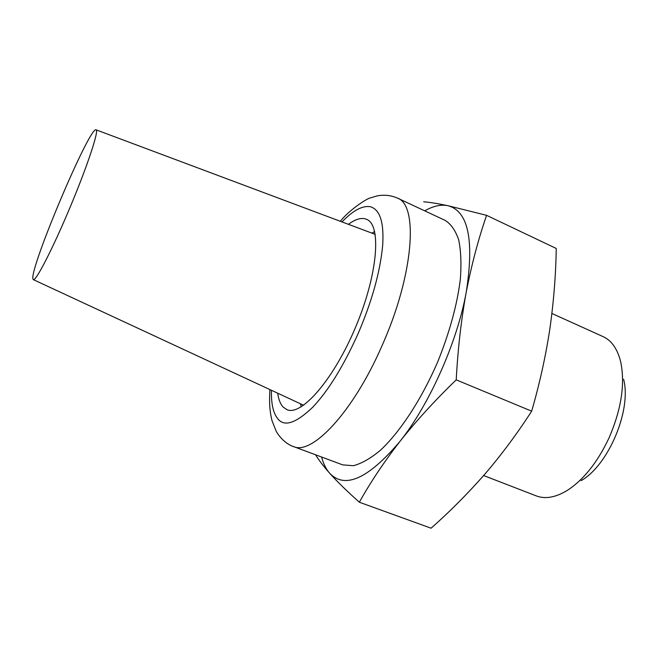 <?xml version="1.0" encoding="UTF-8"?>
<svg xmlns="http://www.w3.org/2000/svg" width="658" height="658" viewBox="0 0 658 658"><rect width="100%" height="100%" fill="white"/><g stroke="black" fill="none" stroke-linecap="round" stroke-linejoin="round"><path stroke-width="0.99" d="M271.458 390.301C271.104 403.757 273.243 413.282 277.873 418.85C284.346 427.1 295.952 423.242 312.682 407.269C328.054 391.074 343.032 366.884 357.631 334.7C371.663 302.277 379.995 272.675 382.635 245.903C384.182 222.98 380.201 209.951 370.717 206.818C362.829 205.206 353.256 210.239 341.987 221.911M348.427 224.32C355.016 219.418 360.674 217.609 365.42 218.9L366.687 219.377C381.607 225.011 377.947 274.041 355.805 326.664C333.836 379.362 301.454 416.358 286.97 409.679L283.063 406.998C280.341 404.012 278.548 399.414 277.692 393.196M315.577 454.785C318.834 460.131 323.53 466.283 329.658 473.234C337.225 481.656 347.12 491.32 359.35 502.235L431.08 528.201C449.875 511.611 467.772 493.623 484.773 474.229C501.511 454.719 517.139 433.704 531.664 411.176C539.601 383.77 545.638 356.513 549.784 329.403C553.658 302.186 555.821 275.209 556.257 248.469L486.591 215.339L447.785 205.658C437.611 203.544 429.575 202.253 423.686 201.792M483.63 475.545L536.369 495.926C545.178 499.274 555.336 497.522 566.851 490.671C583.342 480.151 597.398 462.59 609.004 437.981C621.341 409.375 625.248 384.058 620.733 362.023C617.541 349.02 611.66 340.548 603.098 336.625L551.906 313.479M623.587 379.214C631.861 409.597 608.56 465.239 581.096 480.653M359.35 502.235C370.47 482.265 384.001 461.99 399.957 441.403C416.21 420.906 434.963 400.393 456.216 379.855L531.664 411.176M456.216 379.855C457.861 348.979 461.209 319.739 466.251 292.136C471.58 264.68 478.366 239.076 486.591 215.339M301.232 406.833L300.459 403.782M371.943 233.129L374.657 231.534M321.589 457.022C323.415 463.791 326.105 469.195 329.658 473.234C344.957 489.33 368.39 478.72 399.957 441.403C429.378 404.596 457.261 342.045 466.251 292.136C474.377 239.742 468.216 210.914 447.785 205.658C440.893 204.317 433.194 206.036 424.706 210.831M269.895 389.569C269.081 404.785 269.912 411.571 271.984 420.602L276.278 431.418C281.953 441.181 290.186 445.688 293.328 446.502L342.686 464.877L353.321 465.716C361.497 463.602 370.479 458.494 380.266 450.409C400.253 431.845 421.836 398.871 438.022 361.102C449.71 331.912 457.154 304.662 460.337 279.346C461.505 263.8 460.945 250.608 458.659 239.759C455.476 230.481 450.96 224.016 445.104 220.364L397.391 198.074C390.77 195.245 383.951 194.538 376.935 195.952L370.536 197.885C367.353 198.025 348.469 210.568 340.375 221.31M32.9 278.827C29.997 267.263 89.365 126.887 95.994 129.799L96.084 129.823C99.177 130.317 87.555 165.643 70.192 207.031C52.879 248.428 35.853 281.492 33.328 279.634L32.9 278.827M293.328 446.502C311.777 455.665 353.066 412.27 381.846 346.116C413.824 274.929 418.644 204.835 397.391 198.074M33.328 279.634L303.634 405.254M96.084 129.823L375.216 234.355"/></g></svg>
